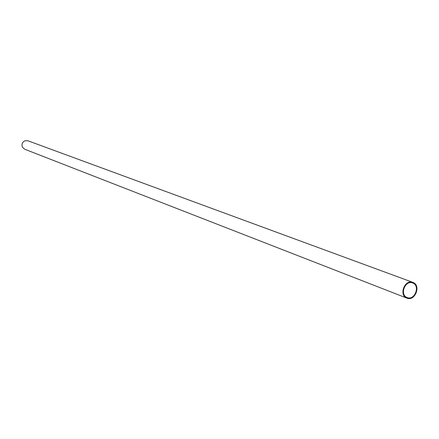 <?xml version="1.0" encoding="UTF-8"?>
<svg xmlns="http://www.w3.org/2000/svg" width="439" height="439" viewBox="0 0 439 439"><rect width="100%" height="100%" fill="white"/><g stroke="black" fill="none" stroke-linecap="round" stroke-linejoin="round"><path stroke-width="0.66" d="M413.094 282.464L412.858 282.37C404.714 279.028 398.607 295.112 406.794 298.092L406.893 298.13C414.992 301.637 421.319 285.542 413.094 282.464M27.986 140.809L25.018 140.738L23.3 141.83L22.263 143.432L21.95 145.336L22.493 147.306L24.699 149.222M412.858 283.051C420.463 285.893 414.619 300.781 407.123 297.543L407.03 297.505C399.457 294.745 405.115 279.868 412.644 282.963L412.858 283.051M412.858 282.37L27.838 140.749M24.639 149.2L406.893 298.13"/></g></svg>
